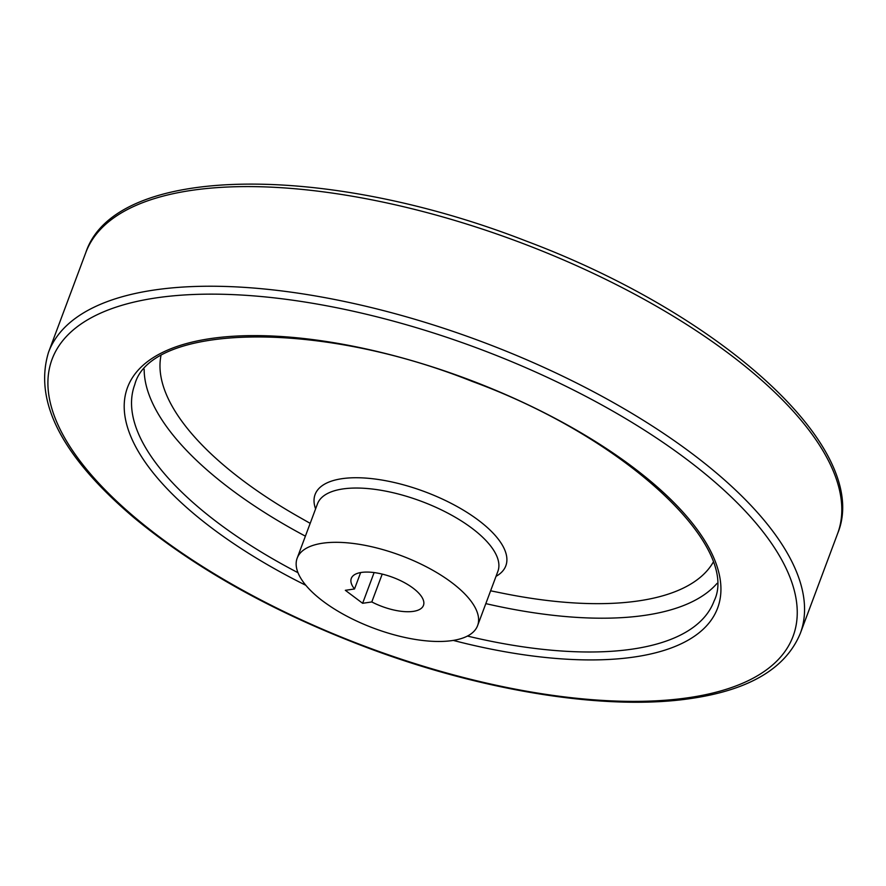 <?xml version="1.0" encoding="UTF-8"?>
<svg xmlns="http://www.w3.org/2000/svg" width="886" height="886" viewBox="0 0 886 886"><rect width="100%" height="100%" fill="white"/><g stroke="black" fill="none" stroke-linecap="round" stroke-linejoin="round"><path stroke-width="1.33" d="M374.113 572.577L362.629 603.288L345.341 590.309L354.522 588.968A38.53 15.516 20.5 0 1 351.288 578.414A38.53 15.516 20.5 0 1 392.808 577.362A38.53 15.516 20.5 0 1 423.464 605.393A38.53 15.516 20.5 0 1 371.799 601.948L362.629 603.288M382.209 574.106L371.799 601.948M452.181 640.578A96.319 38.796 20.5 0 1 346.459 615.969A96.319 38.796 20.5 0 1 297.164 558.169A96.319 38.796 20.5 0 1 400.97 555.555A96.319 38.796 20.5 0 1 477.598 625.627A96.319 38.796 20.5 0 1 452.181 640.578M360.657 572.555L354.522 588.968M297.164 558.169L317.465 503.879A96.319 38.796 20.5 0 1 421.26 501.277A96.319 38.796 20.5 0 1 497.888 571.348L477.598 625.627M315.593 508.885A101.824 41.022 20.5 0 1 424.826 491.73A101.824 41.022 20.5 0 1 496.016 576.343M713.119 562.377A295.459 119.012 20.5 0 1 638.64 600.885A295.459 119.012 20.5 0 1 503.038 593.321L490.611 590.807M310.189 523.349L299.158 517.092A295.459 119.012 20.5 0 1 160.909 355.906M717.007 583.42A309.214 124.561 20.5 0 1 645.108 615.305A309.214 124.561 20.5 0 1 485.827 603.621M305.393 536.163A309.214 124.561 20.5 0 1 144.163 369.252M297.984 572.699A309.214 124.561 20.5 0 1 134.794 384.524C150.144 324.741 315.494 318.65 472.349 381.467C627.089 438.049 740.718 547.293 714.05 601.107A309.214 124.561 20.5 0 1 632.471 649.095A309.214 124.561 20.5 0 1 467.443 636.059M305.825 585.292A314.984 126.886 20.5 0 1 164.885 351.321A314.984 126.886 20.5 0 1 604.23 447.142A314.984 126.886 20.5 0 1 634.509 656.969A314.984 126.886 20.5 0 1 453.267 640.412M688.699 697.67A395.533 159.325 20.5 0 1 61.123 431.338A395.533 159.325 20.5 0 1 517.9 364.29A395.533 159.325 20.5 0 1 688.699 697.67M48.531 352.274A401.314 161.662 20.5 0 1 481.043 341.398A401.314 161.662 20.5 0 1 800.324 633.357C785.971 668.144 749.667 689.84 691.39 698.434C609.446 710.904 488.651 692.376 373.637 650.069C277.706 614.507 197.921 570.473 134.307 517.967C62.098 456.766 33.502 401.535 48.531 352.274L85.787 252.632A401.314 161.662 20.5 0 1 518.288 241.756A401.314 161.662 20.5 0 1 837.569 533.715L800.324 633.357M85.787 252.632C114.881 163.91 325.66 162.692 526.517 241.18C723.452 315.028 872.666 449.7 837.569 533.715"/></g></svg>
